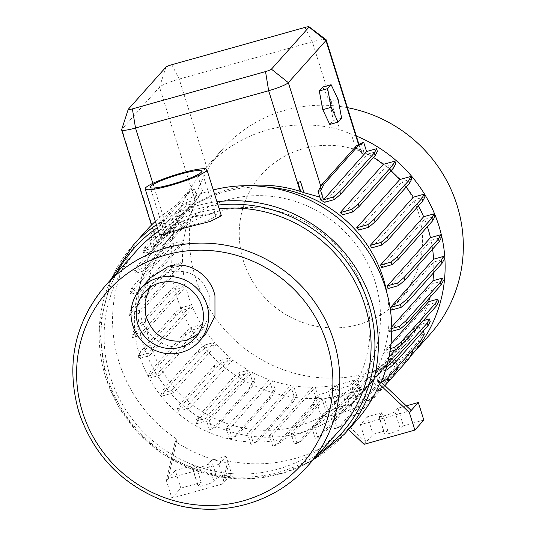 <?xml version="1.0" encoding="UTF-8"?>
<svg xmlns="http://www.w3.org/2000/svg" width="536" height="536" viewBox="0 0 536 536"><rect width="100%" height="100%" fill="white"/><g stroke="black" fill="none" stroke-linecap="round" stroke-linejoin="round"><path stroke-width="0.4" stroke-dasharray="2.68 2.01" d="M406.301 405.853L397.92 408.198L403.434 425.785L400.399 429.182A8.415 1.139 162.6 0 1 391.937 432.753A8.415 1.139 162.6 0 1 384.466 433.912A8.415 1.139 162.6 0 1 384.587 433.611L387.622 430.214L373.063 434.287L365.927 442.274L350.008 427.212A141.698 136.935 41.8 0 1 229.14 461.067L224.463 481.898L218.956 464.317L168.197 478.534L176.987 439.332A141.698 136.935 41.8 0 1 119.019 362.055A141.698 136.935 41.8 0 1 146.475 230.366M155.346 221.348A141.698 136.935 41.8 0 1 213.261 189.958M375.026 281.507A119.561 115.541 -138.2 0 0 286.472 198.923A119.561 115.541 -138.2 0 0 173.517 233.328A119.561 115.541 -138.2 0 0 150.348 344.44A119.561 115.541 -138.2 0 0 238.909 427.025A119.561 115.541 -138.2 0 0 351.864 392.613A119.561 115.541 -138.2 0 0 375.026 281.507M364.5 293.293A119.561 115.541 -138.2 0 0 275.946 210.708A119.561 115.541 -138.2 0 0 162.991 245.12A119.561 115.541 -138.2 0 0 139.822 356.226A119.561 115.541 -138.2 0 0 228.383 438.81A119.561 115.541 -138.2 0 0 341.332 404.405A119.561 115.541 -138.2 0 0 364.5 293.293M268.281 187.245A127.541 123.253 -138.2 0 0 168.358 227.13A127.541 123.253 -138.2 0 0 143.641 345.66A127.541 123.253 -138.2 0 0 238.111 433.751A127.541 123.253 -138.2 0 0 358.604 397.049A127.541 123.253 -138.2 0 0 386.992 293.272M356.34 136.057A139.045 134.369 -138.2 0 0 351.308 134.114L339.864 129.645A139.045 134.369 -138.2 0 0 206.722 166.937L198.199 177.001L202.508 190.762A127.541 123.253 -138.2 0 0 197.576 198.896L194.575 189.309L189.623 192.049L155.145 230.654L152.532 231.385L148.881 238.279L152.023 248.309L195.104 200.069L186.059 202.601L179.694 207.995L180.518 210.628L146.04 249.233L143.802 253.468L152.425 251.056L195.506 202.822A127.541 123.253 -138.2 0 0 188.652 219.331L145.571 267.565A127.541 123.253 -138.2 0 0 144.579 270.7L187.66 222.467A127.541 123.253 -138.2 0 0 183.707 240.436L140.626 288.67A127.541 123.253 -138.2 0 0 140.244 291.638L183.325 243.404A127.541 123.253 -138.2 0 0 182.562 262.158L171.976 265.126L165.611 270.519L131.132 309.125L131.957 311.751L129.719 315.985L139.608 313.218L182.689 264.985A127.541 123.253 -138.2 0 0 185.208 283.846L174.783 286.767L168.418 292.16L133.933 330.766L134.757 333.399L132.526 337.633L142.73 334.772L185.811 286.539A127.541 123.253 -138.2 0 0 188.304 295.658A127.541 123.253 -138.2 0 0 191.573 304.85L148.492 353.09A127.541 123.253 -138.2 0 0 149.544 355.649L192.625 307.416L182.113 310.364L175.748 315.758L141.269 354.356L139.032 358.597L149.544 355.649M427.386 226.688A127.541 123.253 -138.2 0 0 424.706 219.325L381.625 267.558M418.422 205.864A127.541 123.253 -138.2 0 0 414.844 199.633L424.974 196.792M371.756 247.867L414.844 199.633M406.127 187.091A127.541 123.253 -138.2 0 0 401.786 181.845L411.748 179.058M358.705 230.085L401.786 181.845M390.965 170.816A127.541 123.253 -138.2 0 0 385.954 166.495L342.873 214.735M373.492 157.45A127.541 123.253 -138.2 0 0 367.85 154.04L324.769 202.273M319.818 197.074L323.275 197.255L320.756 200.075M300.756 191.587L300.207 191.406M163.319 219.673L166.394 229.509L163.319 219.673L160.706 220.41L164.364 232.081A127.541 123.253 41.8 0 1 166.394 229.509L167.065 228.705A127.541 123.253 41.8 0 1 169.932 225.368A127.541 123.253 41.8 0 1 249.073 185.697M164.364 232.081L160.76 220.303M202.508 190.762L195.305 201.342L157.685 243.465L157.296 243.699L151.467 225.087M121.645 129.665A17.715 2.392 162.6 0 1 121.9 129.27L157.685 243.465C156.7 243.599 158.944 239.78 164.425 232.008M152.425 251.056A127.541 123.253 41.8 0 1 154.495 247.13L197.576 198.896M139.608 313.218A127.541 123.253 41.8 0 1 139.481 310.398L182.562 262.158M142.73 334.772A127.541 123.253 41.8 0 1 142.127 332.086L185.208 283.846M333.814 402.744L336.427 402.007L335.201 403.38A22.143 2.995 -17.4 0 0 332.313 404.419L333.814 402.744L337.459 395.849L340.072 395.119L336.856 384.848A127.541 123.253 -138.2 0 0 355.053 379.729L358.296 390.074L360.909 389.344L357.592 378.764L351.763 385.297L357.559 384.332L354.484 387.22L345.526 392.272L349.492 404.928A22.143 2.995 162.6 0 1 346.598 405.973L342.705 393.551L333.184 396.942L324.488 398.697L328.354 411.045L301.942 440.612L296.991 443.352L293.775 433.081L324.488 398.697M346.015 405.189A22.143 2.995 162.6 0 1 363.348 402.811A22.143 2.995 162.6 0 1 338.43 413.678A22.143 2.995 162.6 0 1 321.098 416.057A22.143 2.995 162.6 0 1 346.015 405.189M336.856 384.848L331.328 391.039L349.499 385.947L353.398 398.369A22.143 2.995 162.6 0 1 355.73 397.953L351.763 385.297M347.442 107.662A139.045 134.369 -138.2 0 0 222.641 149.082A139.045 134.369 -138.2 0 0 195.694 278.298A139.045 134.369 -138.2 0 0 298.686 374.342A139.045 134.369 -138.2 0 0 430.046 334.33M198.199 177.001A139.045 134.369 -138.2 0 0 177.49 298.679A139.045 134.369 -138.2 0 0 279.095 394.389A139.045 134.369 -138.2 0 0 409.966 356.762M418.301 212.129A93.023 89.894 -138.2 0 0 303.329 148.66A93.023 89.894 -138.2 0 0 243.485 261.092A93.023 89.894 -138.2 0 0 358.457 324.568A93.023 89.894 -138.2 0 0 418.301 212.129M219.164 208.805A135.501 130.945 -138.2 0 0 158.475 231.338M136.539 250.801A135.501 130.945 -138.2 0 0 110.282 376.728A135.501 130.945 -138.2 0 0 210.648 470.327A135.501 130.945 -138.2 0 0 338.658 431.326M221.361 215.8L213.154 213.228L194.95 215.753L169.845 226.969L159.668 235.137M150.402 277.728L140.908 295.986L140.894 316.448C145.182 337.057 167.178 351.884 187.506 345.687L205.529 334.33M149.644 287.718L153.966 281.715L169.584 271.866C189.965 268.744 203.379 277.206 209.831 297.252L209.837 314.927L201.67 330.672L198.153 334.089M184.786 227.13L170.254 231.438L164.405 232.477L172.96 225.837L194.039 216.772L209.187 214.46L215.954 216.316L206.836 221.194L184.786 227.13M128.305 109.257L121.9 129.27L159.52 87.147A17.715 2.392 162.6 0 1 179.191 79.094L312.341 41.795A17.715 2.392 162.6 0 1 326.062 39.704M329.794 124.453L333.298 120.526L329.801 101.82L322.806 87.033M341.62 118.195L333.298 120.526M338.122 99.488L329.801 101.82M164.505 391.749L162.267 395.983L173.45 392.848L216.531 344.615L205.348 347.75L198.983 353.144L164.505 391.749L163.681 389.116L161.443 393.357L162.267 395.983M173.45 392.848A127.541 123.253 41.8 0 1 171.406 390.563L214.487 342.33L204.524 345.117L198.159 350.51L163.681 389.116M198.159 350.51L198.983 353.144M151.286 374.007L149.048 378.242L159.875 375.213L202.963 326.973L192.129 330.009L185.764 335.402L151.286 374.007L150.462 371.374L148.224 375.615L149.048 378.242M192.625 307.416A127.541 123.253 -138.2 0 0 201.435 324.541L191.305 327.382L184.94 332.776L150.462 371.374M184.94 332.776L185.764 335.402M191.573 304.85L181.289 307.731L174.924 313.125L140.445 351.73L138.208 355.964L139.032 358.597M140.445 351.73L141.269 354.356M174.924 313.125L175.748 315.758M133.933 330.766L131.702 335.007L132.526 337.633M168.418 292.16L169.242 294.793L134.757 333.399M131.132 309.125L128.895 313.359L129.719 315.985M165.611 270.519L166.435 273.146L131.957 311.751M183.707 240.436L172.96 243.445L166.596 248.838L132.117 287.443L132.941 290.077L130.704 294.311L140.244 291.638M132.117 287.443L129.88 291.685L130.704 294.311M166.596 248.838L167.42 251.471L132.941 290.077M188.652 219.331L177.704 222.393L171.339 227.793L136.861 266.392L137.685 269.025L135.447 273.26L144.579 270.7M136.861 266.392L134.623 270.633L135.447 273.26M171.339 227.793L172.163 230.42L137.685 269.025M179.694 207.995L145.216 246.6L146.04 249.233M145.216 246.6L142.978 250.841L143.802 253.468M155.145 230.654L151.494 237.549L148.881 238.279M189.623 192.049L187.01 192.779L152.532 231.385M163.319 219.68L160.706 220.41M386.543 366.979L377.692 369.592A127.541 123.253 41.8 0 1 375.615 373.518L418.696 325.278L421.698 334.866L418.047 341.754L383.568 380.359L378.617 383.099L381.23 382.369L378.088 372.339L421.169 324.106L423.333 331.007M383.568 380.359L386.181 379.629M418.047 341.754L420.66 341.023M365.753 388.56A127.541 123.253 41.8 0 1 363.716 391.133L406.797 342.899L409.879 352.728L406.228 359.623L371.75 398.228L374.363 397.498L369.411 400.238L365.753 388.56L408.834 340.327L412.063 350.645M371.75 398.228L366.798 400.968L369.411 400.238M384.942 385.645L374.363 397.498M406.228 359.623L408.841 358.892M359.542 412.948L354.591 415.688L351.067 404.432L394.148 356.199L397.672 367.455L394.02 374.349L359.542 412.948L356.929 413.685L351.978 416.418L354.591 415.688M339.563 426.254L342.176 425.524L337.224 428.264L334.611 428.994L339.563 426.254L374.041 387.649L377.692 380.761L380.305 380.024L376.888 369.13A127.541 123.253 -138.2 0 0 391.917 358.155L395.059 368.185L391.407 375.079L356.929 413.685M391.407 375.079L394.02 374.349M374.041 387.649L376.654 386.918L342.176 425.524M346.598 405.973L320.166 435.574L322.779 434.837L317.828 437.577L314.511 426.998L345.526 392.272M320.166 435.574L315.215 438.307L317.828 437.577M294.378 444.083L291.095 433.591L322.069 398.905L326.009 411.474L299.329 441.342L294.378 444.083L296.991 443.352M299.329 441.342L301.942 440.612M358.296 390.074L354.644 396.968L353.398 398.369M354.644 396.968L357.257 396.238L355.73 397.953M326.009 411.474A22.143 2.995 -17.4 0 0 328.354 411.045M349.492 404.928L322.779 434.837M280.301 442.676L275.35 445.409L272.228 435.46L315.309 387.227L318.431 397.176L314.779 404.07L280.301 442.676L277.688 443.406L272.737 446.14L275.35 445.409M255.88 441.684L258.493 440.954L253.541 443.694L250.928 444.424L255.88 441.684L290.358 403.085L294.009 396.191L296.622 395.461L293.614 385.86A127.541 123.253 -138.2 0 0 312.481 387.26L315.818 397.906L312.166 404.801L277.688 443.406M312.166 404.801L314.779 404.07M290.358 403.085L292.971 402.348L258.493 440.954M237.187 435.513L232.235 438.254L229.354 429.061L272.435 380.821L275.316 390.014L271.665 396.908L237.187 435.513L234.574 436.244L229.622 438.984L232.235 438.254M229.354 429.061A127.541 123.253 41.8 0 1 226.172 427.963L269.253 379.729L272.703 390.744L269.052 397.638L234.574 436.244M269.052 397.638L271.665 396.908M251.505 387.903L217.026 426.509L212.075 429.249L209.355 420.572L252.436 372.339L255.156 381.009L251.505 387.903L248.892 388.633L214.413 427.239L217.026 426.509M214.413 427.239L209.462 429.979L212.075 429.249M198.876 419.433L196.645 423.668L206.608 420.881L249.689 372.641L239.726 375.435L233.361 380.828L198.876 419.433L198.052 416.8L195.821 421.041L196.645 423.668M179.707 404.412L180.531 407.038L178.294 411.28L177.47 408.646L179.707 404.412L214.186 365.807L220.551 360.413L221.375 363.046L232.972 359.797A127.541 123.253 -138.2 0 0 248.423 370.135L238.902 372.801L232.537 378.195L198.052 416.8M232.537 378.195L233.361 380.828M214.186 365.807L215.01 368.44L180.531 407.038M238.902 372.801L239.726 375.435M249.689 372.641L252.543 381.746L248.892 388.633M209.462 429.979L206.608 420.881M252.543 381.746L255.156 381.009M272.703 390.744L275.316 390.014M296.622 395.461L292.971 402.348M315.818 397.906L318.431 397.176M340.072 395.119L336.427 402.007M335.201 403.38L331.328 391.039M355.053 379.729L349.499 385.947M360.909 389.344L357.257 396.238M380.305 380.024L376.654 386.918M395.059 368.185L397.672 367.455M409.879 352.728L412.492 351.998M421.698 334.866L424.311 334.129M385.565 370.242L378.088 372.339M430.214 321.573L421.169 324.106M358.926 144.378L361.934 153.973L363.837 151.835L361.123 143.166M363.837 151.835A127.541 123.253 -138.2 0 0 355.623 147.869L351.308 134.114M355.623 147.869C359.348 150.248 361.452 152.278 361.934 153.973L358.946 144.365M194.575 189.309L191.962 190.046L187.01 192.779M195.104 200.069L191.962 190.046M142.978 250.841L152.023 248.309M186.059 202.601L186.883 205.234L180.518 210.628M177.704 222.393L178.528 225.026L172.163 230.42M172.96 243.445L173.785 246.078L167.42 251.471M171.976 265.126L172.8 267.752L166.435 273.146M174.783 286.767L175.607 289.4L169.242 294.793M181.289 307.731L182.113 310.364M191.305 327.382L192.129 330.009M204.524 345.117L205.348 347.75M221.375 363.046L215.01 368.44M161.443 393.357L171.406 390.563M148.224 375.615L158.355 372.775A127.541 123.253 -138.2 0 0 159.875 375.213M201.435 324.541L158.355 372.775M138.208 355.964L148.492 353.09M185.811 286.539L175.607 289.4M131.702 335.007L142.127 332.086M182.689 264.985L172.8 267.752M128.895 313.359L139.481 310.398M183.325 243.404L173.785 246.078M129.88 291.685L140.626 288.67M187.66 222.467L178.528 225.026M134.623 270.633L145.571 267.565M195.506 202.822L186.883 205.234M151.494 237.549L154.495 247.13M320.173 187.365L323.275 197.255M367.85 154.04L377.377 151.373M385.954 166.495L395.722 163.761M424.706 219.325L434.984 216.444M432.599 249.099A127.541 123.253 -138.2 0 0 431.065 240.329L387.984 288.562M431.065 240.329L441.497 237.408M390.637 310.25L433.718 262.017L444.297 259.049M391.762 328.474L389.866 329.004L391.742 326.906M389.866 329.004A127.541 123.253 41.8 0 1 389.484 331.972L432.565 283.738L443.312 280.73M391.756 331.335L389.484 331.972M391.025 343.797L385.531 349.941L390.442 348.567M389.987 351.556L384.54 353.083A127.541 123.253 -138.2 0 0 385.531 349.941M423.259 320.662L420.773 321.352A127.541 123.253 -138.2 0 0 427.621 304.843L384.54 353.083M427.621 304.843L438.575 301.781M420.773 321.352L395.065 350.135M389.002 356.922L377.692 369.592M378.617 383.099L375.615 373.518M366.798 400.968L363.716 391.133M351.978 416.418L348.836 406.395A127.541 123.253 -138.2 0 0 351.067 404.432M391.917 358.155L348.836 406.395M376.888 369.13L333.807 417.363L337.224 428.264M334.611 428.994L331.416 418.804A127.541 123.253 -138.2 0 0 333.807 417.363M377.692 380.761L374.497 370.564L331.416 418.804M315.215 438.307L311.972 427.963A127.541 123.253 -138.2 0 0 314.511 426.998M342.705 393.551L311.972 427.963M291.095 433.591A127.541 123.253 -138.2 0 0 293.775 433.081M322.069 398.905L315.302 397.578L318.572 394.952L328.374 391.843L332.313 404.419M337.459 395.849L334.176 385.351L328.374 391.843M272.737 446.14L269.4 435.493A127.541 123.253 -138.2 0 0 272.228 435.46M312.481 387.26L269.4 435.493M293.614 385.86L250.533 434.093L253.541 443.694M250.928 444.424L247.538 433.611A127.541 123.253 -138.2 0 0 250.533 434.093M294.009 396.191L290.619 385.371L247.538 433.611M229.622 438.984L226.172 427.963M195.821 421.041L205.342 418.375A127.541 123.253 -138.2 0 0 209.355 420.572M248.423 370.135L205.342 418.375M232.972 359.797L189.891 408.03L178.294 411.28M177.47 408.646L187.238 405.913A127.541 123.253 -138.2 0 0 189.891 408.03M220.551 360.413L230.319 357.68L187.238 405.913M216.531 344.615A127.541 123.253 -138.2 0 0 230.319 357.68M202.963 326.973A127.541 123.253 -138.2 0 0 214.487 342.33M433.624 272.73A127.541 123.253 -138.2 0 0 433.718 262.017M429.758 297.634A127.541 123.253 -138.2 0 0 432.565 283.738M408.834 340.327A127.541 123.253 -138.2 0 0 418.696 325.278M394.148 356.199A127.541 123.253 -138.2 0 0 403.26 347.047A127.541 123.253 -138.2 0 0 406.797 342.899M357.592 378.764A127.541 123.253 -138.2 0 0 374.497 370.564M315.309 387.227A127.541 123.253 -138.2 0 0 334.176 385.351M272.435 380.821A127.541 123.253 -138.2 0 0 290.619 385.371M252.436 372.339A127.541 123.253 -138.2 0 0 269.253 379.729M397.92 408.198L394.891 411.594A8.415 1.139 162.6 0 1 386.429 415.166A8.415 1.139 162.6 0 1 378.952 416.325A8.415 1.139 162.6 0 1 379.079 416.023L382.114 412.626L387.622 430.214M382.114 412.626L367.549 416.707L373.063 434.287M423.822 420.07L403.434 425.785M218.956 464.317L226.085 456.33L231.592 473.918L217.033 477.991L213.998 481.388A8.415 1.139 162.6 0 1 205.536 484.966A8.415 1.139 162.6 0 1 198.065 486.118A8.415 1.139 162.6 0 1 198.186 485.817L201.221 482.42L180.833 488.135L171.882 498.152L166.374 480.571L175.165 441.369L176.987 439.332M226.085 456.33L211.519 460.411L217.033 477.991M211.519 460.411L208.491 463.808A8.415 1.139 162.6 0 1 200.029 467.379A8.415 1.139 162.6 0 1 192.551 468.538A8.415 1.139 162.6 0 1 192.679 468.236L195.714 464.839L201.221 482.42M195.714 464.839L175.326 470.548L180.833 488.135M364.112 444.31L365.927 442.274L360.42 424.686L367.549 416.707M411.179 410.469L360.42 424.686M175.326 470.548L166.374 480.571M229.14 461.067L227.318 463.104L222.648 483.934L231.592 473.918M222.648 483.934L171.882 498.152M356.025 421.189A141.698 136.935 41.8 0 1 348.186 429.249L348.534 429.577M350.008 427.212L348.186 429.249M227.318 463.104A141.698 136.935 41.8 0 1 175.165 441.369M216.959 201.764A141.698 136.935 -138.2 0 0 156.411 224.751M133.055 245.401A141.698 136.935 -138.2 0 0 105.592 377.083A141.698 136.935 -138.2 0 0 210.554 474.963A141.698 136.935 -138.2 0 0 344.42 434.18M217.998 205.067A139.045 134.369 -138.2 0 0 157.329 227.679M116.815 272.891A139.045 134.369 -138.2 0 0 107.301 377.27A139.045 134.369 -138.2 0 0 318.933 453.409M307.396 466.333A135.501 130.945 41.8 0 1 179.379 505.334A135.501 130.945 41.8 0 1 79.013 411.735A135.501 130.945 41.8 0 1 105.27 285.809M304.964 27.43L312.341 41.795L339.864 129.645M171.822 64.722L179.191 79.094L206.722 166.937M165.925 67.141L159.52 87.147L195.305 201.342M152.847 183.345L167.065 228.705M394.891 411.594L400.399 429.182M379.079 416.023L384.587 433.611M208.491 463.808L213.998 481.388M192.679 468.236L198.186 485.817M173.517 233.328L162.991 245.12M169.932 225.368L168.358 227.13M357.559 384.332L363.348 402.811M222.641 149.082L205.02 168.813M110.959 279.444L99.267 327.583L105.518 377.277L118.483 406.636L137.678 432.519L162.12 453.597L190.535 468.772L221.455 477.254L253.28 478.601L284.361 472.739L313.078 459.968M201.67 330.672L195.272 337.841M164.405 232.477L150.254 187.325M215.954 216.316L201.804 171.172M153.966 281.715L144.412 292.415M315.302 397.578L321.098 416.057M403.26 347.047L358.604 397.049M378.952 416.325L384.466 433.912M192.551 468.538L198.065 486.118M351.864 392.613L341.332 404.405"/><path stroke-width="0.8" d="M156.411 224.751A141.698 136.935 -138.2 0 0 133.055 245.401L146.475 230.366A141.698 136.935 41.8 0 1 155.346 221.348M213.261 189.958A141.698 136.935 41.8 0 1 385.304 287.464A141.698 136.935 41.8 0 1 381.223 382.128L411.179 410.469L418.308 402.489L406.301 405.853M386.992 293.272A127.541 123.253 -138.2 0 0 383.314 278.526A127.541 123.253 -138.2 0 0 268.281 187.245M404.781 280.248L403.956 277.621L397.591 283.015L398.416 285.641L404.781 280.248L439.259 241.642L441.497 237.408L440.672 234.775L430.468 237.636A127.541 123.253 -138.2 0 0 427.976 228.517A127.541 123.253 -138.2 0 0 427.386 226.688M423.648 216.758L434.16 213.81L434.984 216.444L432.753 220.678L398.268 259.283L391.903 264.677L381.625 267.558A127.541 123.253 -138.2 0 0 380.567 264.992L423.648 216.758A127.541 123.253 -138.2 0 0 418.422 205.864M370.235 245.434A127.541 123.253 41.8 0 1 371.756 247.867L381.893 245.032L381.069 242.399L370.235 245.434L413.316 197.201A127.541 123.253 -138.2 0 0 406.127 187.091M356.661 227.793A127.541 123.253 41.8 0 1 358.705 230.085L368.668 227.291L367.843 224.664L356.661 227.793L399.742 179.56A127.541 123.253 -138.2 0 0 390.965 170.816M383.3 164.378L394.898 161.128L395.722 163.761L393.491 167.996L359.006 206.601L352.641 211.995L342.873 214.735A127.541 123.253 -138.2 0 0 340.219 212.618L383.3 164.378A127.541 123.253 -138.2 0 0 373.492 157.45M340.661 194.213L339.837 191.587L333.472 196.98L323.503 199.767L366.584 151.534L376.553 148.74L377.377 151.373L375.14 155.608L340.661 194.213L334.297 199.606L324.769 202.273A127.541 123.253 -138.2 0 0 320.756 200.075L318.042 191.399L321.935 184.438L356.413 145.832L361.123 143.166L363.736 142.429L358.785 145.169L324.307 183.774L321.935 184.438M249.073 185.697A127.541 123.253 41.8 0 1 300.207 191.406L300.756 191.587A127.541 123.253 41.8 0 1 303.945 192.679L319.818 197.074M409.966 356.762A139.045 134.369 -138.2 0 0 411.842 354.711L430.046 334.33A139.045 134.369 -138.2 0 0 456.987 205.114A139.045 134.369 -138.2 0 0 347.442 107.662M411.842 354.711A139.045 134.369 -138.2 0 0 438.783 225.495A139.045 134.369 -138.2 0 0 356.34 136.057M158.475 231.338A135.501 130.945 -138.2 0 0 136.539 250.801L105.27 285.809A135.501 130.945 41.8 0 1 233.287 246.815A135.501 130.945 41.8 0 1 333.653 340.414A135.501 130.945 41.8 0 1 307.396 466.333L338.658 431.326A135.501 130.945 -138.2 0 0 364.916 305.399A135.501 130.945 -138.2 0 0 219.164 208.805M145.182 188.913L159.668 235.137L166.549 233.542L183.875 228.148L210.367 221.428L221.361 215.8L206.876 169.577A32.328 4.368 -17.4 0 0 181.563 173.048A32.328 4.368 -17.4 0 0 145.182 188.913A32.328 4.368 -17.4 0 0 170.488 185.449A32.328 4.368 -17.4 0 0 206.876 169.577M82.524 412.084A130.074 125.705 -138.2 0 0 243.284 500.838A130.074 125.705 -138.2 0 0 326.967 343.616A130.074 125.705 -138.2 0 0 166.2 254.868A130.074 125.705 -138.2 0 0 82.524 412.084M199.231 341.378L205.529 334.33L214.963 316.146L214.956 295.705C210.621 275.075 188.873 260.181 168.451 266.345L150.402 277.728L140.445 288.877A39.409 38.083 -138.2 0 0 132.807 325.499A39.409 38.083 -138.2 0 0 161.999 352.722A39.409 38.083 -138.2 0 0 199.231 341.378A39.409 38.083 -138.2 0 0 206.869 304.756A39.409 38.083 -138.2 0 0 177.677 277.534A39.409 38.083 -138.2 0 0 140.445 288.877M198.153 334.089L186.079 340.494C165.698 343.656 152.258 335.221 145.752 315.202L145.075 301.132L149.644 287.718M137.799 324.099A34.096 32.951 -138.2 0 0 163.058 347.656A34.096 32.951 -138.2 0 0 195.272 337.841A34.096 32.951 -138.2 0 0 201.878 306.156A34.096 32.951 -138.2 0 0 176.619 282.599A34.096 32.951 -138.2 0 0 144.412 292.415A34.096 32.951 -138.2 0 0 137.799 324.099M180.652 174.066A27.014 3.652 -17.4 0 0 150.254 187.325A27.014 3.652 -17.4 0 0 171.399 184.424A27.014 3.652 -17.4 0 0 201.804 171.172A27.014 3.652 -17.4 0 0 180.652 174.066M341.62 118.195L338.122 99.488L331.127 84.701L327.623 88.628L331.121 107.334L338.115 122.121L341.62 118.195M304.964 27.43L171.822 64.722A5.313 0.717 -17.4 0 0 165.925 67.141L128.305 109.257A5.313 0.717 -17.4 0 0 128.225 109.378A5.313 0.717 -17.4 0 0 132.385 108.882L265.528 71.583A5.313 0.717 -17.4 0 0 271.424 69.171L309.044 27.048A5.313 0.717 -17.4 0 0 309.078 26.8A5.313 0.717 -17.4 0 0 304.964 27.43M309.078 26.8L326.062 39.704A17.715 2.392 162.6 0 1 326.203 39.898A17.715 2.392 162.6 0 1 325.948 40.528L288.328 82.651A17.715 2.392 162.6 0 1 268.65 90.711L135.508 128.004A17.715 2.392 162.6 0 1 121.639 129.906A17.715 2.392 162.6 0 1 121.645 129.665L128.225 109.378M331.127 84.701L322.806 87.033L319.302 90.959L322.799 109.666L329.794 124.453L338.115 122.121M327.623 88.628L319.302 90.959M331.121 107.334L322.799 109.666M358.785 145.169L356.413 145.832M300.535 181.583L297.875 182.394L300.756 191.587L297.875 182.394L300.535 181.583L303.992 192.625M324.307 183.774L320.655 190.669L318.042 191.399M334.297 199.606L333.472 196.98M375.14 155.608L374.316 152.981L339.837 191.587M359.006 206.601L358.182 203.975L351.817 209.368L340.219 212.618M352.641 211.995L351.817 209.368M393.491 167.996L392.667 165.369L358.182 203.975M399.742 179.56L410.924 176.424L411.748 179.058L409.517 183.292L375.033 221.897L374.208 219.271L367.843 224.664M375.033 221.897L368.668 227.291M409.517 183.292L408.693 180.666L374.208 219.271M413.316 197.201L424.15 194.166L424.974 196.792L422.737 201.034L388.258 239.639L387.434 237.006L381.069 242.399M388.258 239.639L381.893 245.032M422.737 201.034L421.912 198.4L387.434 237.006M398.268 259.283L397.444 256.657L391.079 262.05L380.567 264.992M391.903 264.677L391.079 262.05M432.753 220.678L431.929 218.052L397.444 256.657M439.259 241.642L438.435 239.016L403.956 277.621M406.757 299.262L400.392 304.656L390.503 307.43L433.584 259.19L443.473 256.422L441.235 260.657L406.757 299.262L407.581 301.895L401.216 307.289L400.392 304.656M443.473 256.422L444.297 259.049L442.059 263.29L407.581 301.895M442.059 263.29L441.235 260.657M391.742 326.906L432.947 280.77L442.488 278.097L443.312 280.73L441.081 284.964L406.596 323.57L405.772 320.937L399.407 326.33L391.762 328.474M406.596 323.57L400.231 328.963L399.407 326.33M441.081 284.964L440.257 282.338L405.772 320.937M391.025 343.797L428.612 301.708L437.751 299.148L438.575 301.781L436.338 306.016L401.853 344.621L401.035 341.988L394.663 347.382L390.442 348.567M401.853 344.621L395.488 350.015L394.663 347.382M436.338 306.016L435.513 303.389L401.035 341.988M423.259 320.662L429.39 318.94L430.214 321.573L427.976 325.808L427.152 323.181L392.674 361.78L386.543 366.979M427.976 325.808L393.498 364.413L392.674 361.78M393.498 364.413L387.133 369.807L386.402 367.475M423.333 331.007L424.311 334.129L420.66 341.023L386.181 379.629L381.384 382.282M412.063 350.645L412.492 351.998L408.841 358.892L384.942 385.645M387.133 369.807L385.565 370.242M429.39 318.94L427.152 323.181M437.751 299.148L435.513 303.389M442.488 278.097L440.257 282.338M440.672 234.775L438.435 239.016M434.16 213.81L431.929 218.052M424.15 194.166L421.912 198.4M410.924 176.424L408.693 180.666M394.898 161.128L392.667 165.369M376.553 148.74L374.316 152.981M320.655 190.669L323.503 199.767M366.584 151.534L363.736 142.429M300.488 181.664L303.945 192.679M430.468 237.636L387.387 285.869L397.591 283.015M398.416 285.641L387.984 288.562A127.541 123.253 -138.2 0 0 387.387 285.869M390.503 307.43A127.541 123.253 41.8 0 1 390.637 310.25L401.216 307.289M400.231 328.963L391.756 331.335M395.488 350.015L389.987 351.556M395.065 350.135L389.002 356.922M433.584 259.19A127.541 123.253 -138.2 0 0 432.599 249.099M432.947 280.77A127.541 123.253 -138.2 0 0 433.624 272.73M428.612 301.708A127.541 123.253 -138.2 0 0 429.758 297.634M418.308 402.489L423.822 420.07L414.871 430.093L409.357 412.506L411.179 410.469M348.534 429.577L364.112 444.31L414.871 430.093M381.223 382.128L379.401 384.165L409.357 412.506M379.401 384.165A141.698 136.935 41.8 0 1 356.025 421.189L344.42 434.18A141.698 136.935 -138.2 0 0 371.883 302.498A141.698 136.935 -138.2 0 0 216.959 201.764M318.933 453.409A139.045 134.369 -138.2 0 0 368.594 304.08A139.045 134.369 -138.2 0 0 217.998 205.067M157.329 227.679A139.045 134.369 -138.2 0 0 116.815 272.891M320.863 186.468L288.328 82.651L271.424 69.171M309.044 27.048L325.948 40.528L358.571 144.64M152.847 183.345L135.508 128.004L132.385 108.882M300.207 191.406L268.65 90.711L265.528 71.583M133.055 245.401L110.959 279.444M105.27 285.809C74.37 322.719 65.566 364.822 78.859 412.117C93.673 455.506 122.59 485.335 165.624 501.596C215.191 519.605 273.588 505.153 307.396 466.333M313.078 459.968L344.42 434.18M326.203 39.898L358.946 144.365M121.639 129.906L151.467 225.087"/></g></svg>
